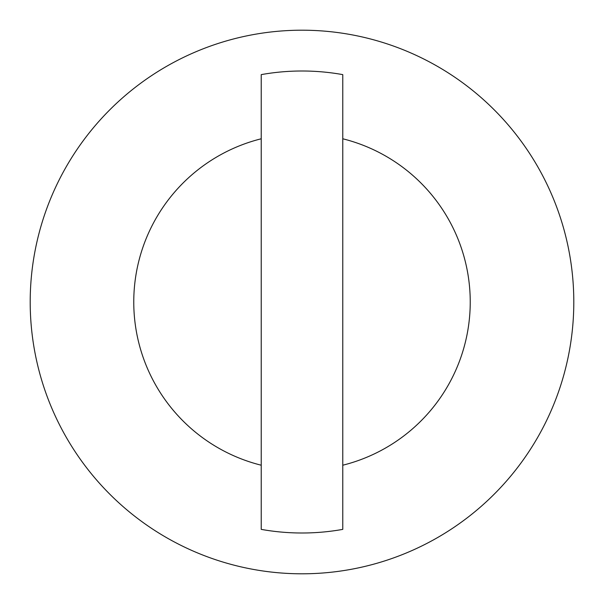 <?xml version="1.0" encoding="UTF-8"?>
<svg xmlns="http://www.w3.org/2000/svg" width="604" height="604" viewBox="0 0 604 604"><rect width="100%" height="100%" fill="white"/><g stroke="black" fill="none" stroke-linecap="round" stroke-linejoin="round"><path stroke-width="0.91" d="M30.2 302A271.8 271.8 0 0 1 302 30.2A271.8 271.8 0 0 1 573.8 302A271.8 271.8 0 0 1 302 573.8A271.8 271.8 0 0 1 30.2 302M261.23 465.216A168.229 168.229 0 0 1 261.23 138.784L261.23 74.624A231 231 0 0 1 342.77 74.624L342.77 138.784A168.229 168.229 0 0 1 342.77 465.216L342.77 529.376A231 231 0 0 1 261.23 529.376L261.23 138.784M342.77 138.784L342.77 465.216"/></g></svg>
